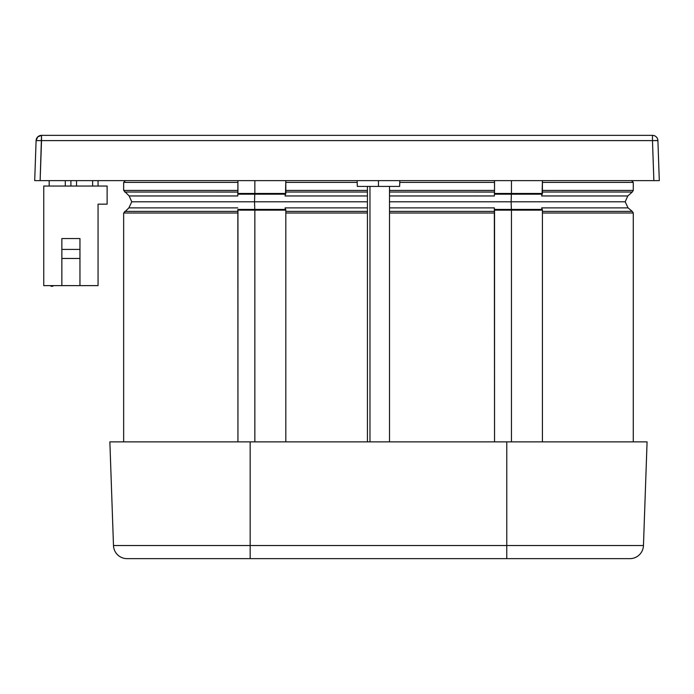 <?xml version="1.0" encoding="UTF-8"?>
<svg xmlns="http://www.w3.org/2000/svg" width="694" height="694" viewBox="0 0 694 694"><rect width="100%" height="100%" fill="white"/><g stroke="black" fill="none" stroke-linecap="round" stroke-linejoin="round"><path stroke-width="1.04" d="M506.767 558.644L629.892 558.644A13.576 13.576 0 0 0 643.459 545.536L506.767 545.536L506.767 558.644L250.17 558.644L250.17 545.536L113.486 545.536A13.576 13.576 0 0 0 127.054 558.644L250.17 558.644L127.054 558.644A13.576 13.576 0 0 1 113.486 545.536L109.869 441.87L647.077 441.87L506.767 441.87L506.767 545.536L643.459 545.536A13.576 13.576 0 0 1 629.892 558.644L506.767 558.644L506.767 441.87L109.869 441.87L113.486 545.536L250.17 545.536L250.17 441.87L250.17 545.536L506.767 545.536L250.17 545.536L250.17 558.644L506.767 558.644M542.083 194.181L541.762 195.231L542.413 193.47L511.452 193.47L511.452 180.622L511.452 193.47L494.544 193.47L511.452 193.47L511.426 194.181L511.452 193.47L542.413 193.47L542.413 180.622L542.083 194.181M541.632 195.96L627.792 195.96L541.632 195.96M633.284 441.87L633.284 213.006L542.413 213.006L633.284 213.006L632.26 211.392L542.413 211.392L632.26 211.392L628.07 207.879L541.676 207.879L628.07 207.879L625.181 201.798L511.14 201.798L511.365 194.181L511.14 201.798L389.516 201.798L511.14 201.798L511.365 209.423L511.14 201.798L625.181 201.798L627.792 195.96L632.26 192.03L542.413 192.03L632.26 192.03L633.284 190.416L542.413 190.416L633.284 190.416L633.284 182.401L542.413 182.401L633.284 182.401L631.505 180.622M285.486 194.181L285.165 195.231L285.815 193.47L254.854 193.47L254.854 180.622L254.854 193.47L237.947 193.47L254.854 193.47L254.828 194.181L254.854 193.47L285.815 193.47L285.815 180.622L285.486 194.181M285.043 195.96L367.43 195.96L285.043 195.96M367.43 201.798L254.542 201.798L254.767 194.181L254.542 201.798L131.843 201.798L254.542 201.798L254.767 209.423L254.542 201.798L367.43 201.798M237.895 192.056L124.686 192.03L237.895 192.03L237.938 190.416L123.653 190.416L129.153 195.96L237.73 195.96L237.86 194.181L285.72 194.181L237.86 194.181L237.73 195.96L129.153 195.96L131.765 201.798L128.876 207.879L237.738 207.879L128.876 207.879L123.653 213.006L237.938 213.006L237.895 211.392L124.686 211.392L237.895 211.392L237.808 209.909L237.938 213.006L123.653 213.006L123.653 441.87M389.516 195.96L494.328 195.96L494.458 194.181L542.318 194.181L494.458 194.181L494.328 195.96L389.516 195.96M378.473 180.622L378.473 186.417L399.623 186.417L357.323 186.417L378.473 186.417L378.473 180.622M70.909 186.053L70.909 180.622L70.909 186.053M494.544 180.622L494.518 194.181L494.544 180.622M369.963 186.417L369.963 441.87L369.963 186.417M494.536 190.416L389.516 190.416L494.536 190.416L494.466 180.622L494.536 182.401L399.761 182.401L494.536 182.401L494.536 190.416M494.492 192.056L389.516 192.03L494.492 192.03L494.518 191.379L494.397 193.669M494.458 209.423L494.336 207.879L389.516 207.879L494.336 207.879L494.492 211.392L389.516 211.392L494.492 211.392L494.336 207.879L494.544 441.87L494.544 210.135L511.452 210.135L494.544 210.135L494.458 209.423M389.516 213.006L494.536 213.006L494.492 211.392L494.536 213.006L389.516 213.006M511.452 441.87L511.452 210.135L542.413 210.135L542.318 209.423L494.518 209.423L542.404 209.857L511.452 210.135L511.452 441.87M237.921 194.181L237.947 180.622L237.86 194.181M237.808 193.669L237.938 190.416L123.653 190.416L123.653 182.401L237.938 182.401L237.869 180.622L237.938 182.401L123.653 182.401L125.441 180.622M237.86 209.423L237.947 441.87L237.947 210.135L254.854 210.135L237.947 210.135L237.86 209.423M254.854 441.87L254.854 210.135L285.815 210.135L285.72 209.423L237.921 209.423L285.815 209.857L254.854 210.135L254.854 441.87M41.527 140.604L36.097 140.604L34.7 180.622L40.131 180.622L41.527 135.356L37.754 136.883L36.097 140.604L41.527 140.604L40.131 180.622L34.7 180.622L36.097 140.604A5.431 5.431 0 0 1 41.527 135.356A5.431 5.431 0 0 0 36.097 140.604A5.431 5.431 0 0 1 41.527 135.356L41.527 140.604L652.473 140.604L653.869 180.622L659.3 180.622L657.903 140.604L41.527 140.604M659.3 180.622L653.869 180.622L652.473 140.604L656.307 140.526L657.903 140.604L659.3 180.622L34.7 180.622M40.131 180.622L653.869 180.622M652.473 135.356L652.473 140.604L652.473 135.356L41.527 135.356L652.473 135.356A5.431 5.431 0 0 1 657.903 140.604A5.431 5.431 0 0 0 652.473 135.356M652.993 135.382L654.52 135.755M655.032 135.998L655.57 136.328M656.802 137.507L657.313 138.323M657.712 139.347L657.903 140.604M367.43 211.392L285.815 211.392L367.43 211.392M285.078 207.879L367.43 207.879L285.078 207.879M285.486 209.423L285.191 208.486L285.72 209.423M285.815 441.87L285.815 210.135L285.815 441.87M285.815 213.006L367.43 213.006L285.815 213.006M285.815 182.401L357.184 182.401L285.815 182.401M367.43 190.416L285.815 190.416L367.43 190.416M285.815 192.03L367.43 192.03L285.815 192.03M237.938 190.416L237.938 182.401L237.938 190.416M542.083 209.423L541.788 208.486L542.318 209.423M542.413 441.87L542.413 210.135L542.413 441.87M494.536 441.87L494.536 213.006L494.536 441.87M511.365 194.181L494.458 194.181M43.748 186.053L107.119 186.053L43.748 186.053L43.748 285.624L61.853 285.624L43.748 285.624L43.748 186.053M49.187 186.053L49.187 180.622L49.187 186.053M107.119 204.157L107.119 186.053L107.119 204.157L98.062 204.157L107.119 204.157M79.957 285.624L98.062 285.624L98.062 204.157L98.062 285.624L61.853 285.624L61.853 238.554L79.957 238.554L61.853 238.554L61.853 285.624L79.957 285.624L79.957 238.554L79.957 249.415L61.853 249.415L79.957 249.415L79.957 258.472L61.853 258.472L79.957 258.472L79.957 285.624M98.062 180.622L98.062 186.053L98.062 180.622M92.632 186.053L92.632 180.622L92.632 186.053M50.992 286.258L50.992 285.624L50.992 286.258L52.805 286.258L52.805 285.624L52.805 286.258L51.903 286.258L51.903 285.624L51.903 286.258L50.992 286.258M399.822 180.622L399.623 186.417M65.297 180.622L65.297 186.053M389.516 186.417L389.516 441.87M643.459 545.536L647.077 441.87M367.43 186.417L367.43 441.87M76.522 180.622L76.522 186.053M357.124 180.622L357.323 186.417"/></g></svg>
